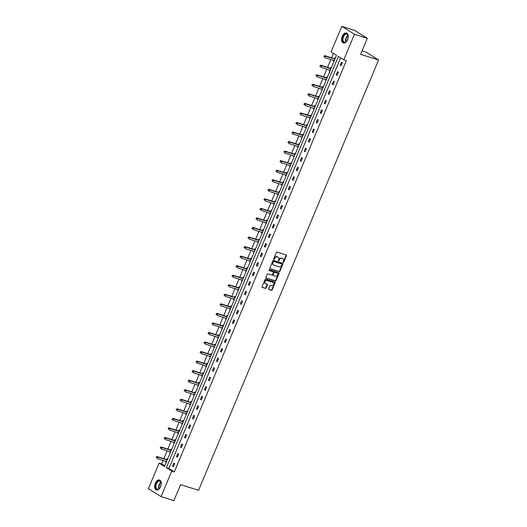 <?xml version="1.0" encoding="UTF-8"?>
<svg xmlns="http://www.w3.org/2000/svg" width="527" height="527" viewBox="0 0 527 527"><rect width="100%" height="100%" fill="white"/><g stroke="black" fill="none" stroke-linecap="round" stroke-linejoin="round"><path stroke-width="0.79" d="M283.249 262.393A0.461 0.369 122.1 0 0 283.776 262.084L286.444 255.707A0.659 0.52 122.1 0 0 286.194 254.943L277.116 252.084A0.659 0.52 122.1 0 0 276.365 252.525L273.691 258.909A0.461 0.369 122.1 0 0 274.402 259.132L274.745 258.302A2.101 1.673 122.1 0 1 277.162 256.893L277.92 257.13A2.101 1.673 122.1 0 1 278.23 257.275A2.101 1.673 122.1 0 1 278.73 259.561L278.381 260.384A0.461 0.369 122.1 0 0 279.086 260.608L279.435 259.785A2.101 1.673 122.1 0 1 281.853 258.368L282.61 258.605A2.101 1.673 122.1 0 1 282.92 258.75A2.101 1.673 122.1 0 1 283.414 261.036L283.071 261.86A0.461 0.369 122.1 0 0 283.249 262.393M283.052 262.189A0.461 0.369 122.1 0 0 283.434 261.873L286.102 255.49A0.659 0.52 122.1 0 0 286.082 254.91M273.671 259.238A0.461 0.369 122.1 0 0 274.06 258.915L274.402 258.092L274.745 258.302M278.361 260.713A0.461 0.369 122.1 0 0 278.743 260.391L279.093 259.567L279.435 259.785M155.267 483.312A5.211 3.083 107.5 0 1 159.51 480.018A5.211 3.083 107.5 0 1 160.61 486.658A5.211 3.083 107.5 0 1 156.374 489.958A5.211 3.083 107.5 0 1 155.267 483.312M342.26 36.291A5.211 3.083 107.5 0 1 346.502 32.997A5.211 3.083 107.5 0 1 347.603 39.637A5.211 3.083 107.5 0 1 343.367 42.937A5.211 3.083 107.5 0 1 342.26 36.291M268.612 288.724A0.659 0.52 122.1 0 0 268.862 289.488L271.412 290.291A0.659 0.52 122.1 0 0 272.163 289.85L275.127 282.762A0.659 0.52 122.1 0 0 274.877 281.998L265.799 279.139A0.659 0.52 122.1 0 0 265.048 279.58L262.084 286.668A0.659 0.52 122.1 0 0 262.334 287.426L265.41 288.401A0.659 0.52 122.1 0 0 266.168 287.953L267.433 284.923A0.659 0.52 122.1 0 0 267.182 284.165L265.654 283.684A1.752 1.397 122.1 0 1 265.397 283.566A1.752 1.397 122.1 0 1 265.055 281.49A1.752 1.397 122.1 0 1 266.998 280.469L272.973 282.353A1.752 1.397 122.1 0 1 273.236 282.472A1.752 1.397 122.1 0 1 273.572 284.547A1.752 1.397 122.1 0 1 271.629 285.568L270.634 285.252A0.659 0.52 122.1 0 0 269.877 285.693L268.612 288.724M341.799 26.35L354.638 30.395L367.306 38.333L360.613 54.334L378.59 59.999L198.587 490.314L180.609 484.649L173.917 500.65L161.078 496.605L148.41 488.667L159.095 463.121L164.516 466.52L336.542 55.295L331.114 51.896L341.799 26.35L354.467 34.288L343.782 59.834L338.354 56.429L166.334 467.66L171.762 471.059L161.078 496.605M367.306 38.333L354.467 34.288M340.659 57.878L168.903 468.47L174.332 471.869L346.351 60.638L343.782 59.834M174.332 471.869L171.762 471.059M279.224 271.609A0.659 0.52 122.1 0 0 279.975 271.168L282.94 264.08A0.659 0.52 122.1 0 0 282.689 263.322L273.612 260.463A0.659 0.52 122.1 0 0 272.861 260.905L269.896 267.993A0.659 0.52 122.1 0 0 270.147 268.75L278.882 271.398A0.659 0.52 122.1 0 0 279.633 270.957L282.597 263.869A0.659 0.52 122.1 0 0 282.577 263.289M279.033 273.421L276.069 280.509A0.659 0.52 122.1 0 1 275.318 280.95L266.24 278.091A0.659 0.52 122.1 0 1 265.99 277.327L267.255 274.297A0.659 0.52 122.1 0 1 268.012 273.856L271.695 275.015A0.659 0.52 122.1 0 0 272.446 274.574L273.289 272.564A0.659 0.52 122.1 0 0 273.039 271.8L269.205 270.595A0.461 0.369 122.1 0 1 269.554 269.752L278.783 272.663A0.659 0.52 122.1 0 1 279.033 273.421L278.691 273.21L275.726 280.292L276.069 280.509M378.59 59.999L365.922 52.061L362.075 50.849M171.578 449.643L170.939 449.241L170.649 449.926M170.3 452.7L169.661 452.298L169.878 451.771M179.562 430.552L178.923 430.151L178.64 430.836M178.284 433.616L177.645 433.214L177.862 432.68M187.553 411.462L186.907 411.06L186.624 411.745M186.268 414.525L185.629 414.123L185.853 413.59M195.537 392.371L194.898 391.969L194.608 392.655M194.259 395.434L193.613 395.033L193.837 394.499M203.521 373.281L202.882 372.879L202.592 373.564M202.243 376.344L201.604 375.942L201.821 375.415M211.505 354.197L210.866 353.795L210.583 354.473M210.227 357.253L209.588 356.851L209.805 356.324M219.495 335.106L218.85 334.704L218.567 335.389M218.211 338.163L217.572 337.761L217.796 337.234M227.48 316.016L226.834 315.614L226.551 316.299M226.195 319.072L225.556 318.67L225.78 318.143M235.464 296.925L234.825 296.523L234.535 297.208M234.186 299.982L233.54 299.58L233.764 299.053M243.448 277.834L242.809 277.433L242.519 278.118M242.17 280.891L241.531 280.489L241.748 279.962M251.432 258.744L250.793 258.342L250.509 259.027M250.154 261.807L249.515 261.405L249.732 260.872M259.422 239.653L258.777 239.251L258.493 239.937M258.138 242.716L257.499 242.315L257.723 241.781M267.406 220.563L266.761 220.161L266.478 220.846M266.128 223.626L265.483 223.224L265.707 222.69M275.39 201.472L274.751 201.077L274.462 201.755M274.112 204.535L273.467 204.133L273.691 203.606M283.374 182.388L282.735 181.986L282.446 182.671M282.097 185.445L281.458 185.043L281.675 184.516M291.359 163.298L290.72 162.896L290.436 163.581M290.081 166.354L289.442 165.952L289.659 165.425M299.349 144.207L298.704 143.805L298.42 144.49M298.065 147.264L297.426 146.862L297.65 146.335M307.333 125.116L306.694 124.715L306.404 125.4M306.055 128.173L305.41 127.771L305.634 127.244M315.317 106.026L314.678 105.624L314.388 106.309M314.039 109.082L313.394 108.681L313.618 108.154M323.301 86.935L322.662 86.533L322.372 87.218M322.023 89.998L321.384 89.597L321.602 89.063M331.285 67.845L330.646 67.443L330.363 68.128M330.007 70.908L329.368 70.506L329.586 69.972M333.413 53.339L331.555 57.792M330.811 59.558L327.557 67.337M326.819 69.103L323.565 76.883M322.827 78.648L319.573 86.428M318.835 88.193L315.581 95.973M314.843 97.739L311.589 105.519M310.851 107.284L307.597 115.064M306.859 116.829L303.605 124.609M302.867 126.375L299.613 134.154M298.875 135.92L295.621 143.7M294.876 145.459L291.622 153.238M290.884 155.004L287.63 162.784M286.892 164.549L283.638 172.329M282.9 174.094L279.646 181.874M278.908 183.64L275.654 191.42M274.916 193.185L271.662 200.965M270.924 202.73L267.67 210.51M266.932 212.276L263.678 220.055M262.94 221.821L259.686 229.601M258.948 231.366L255.687 239.146M254.949 240.911L251.695 248.691M250.957 250.457L247.703 258.237M246.965 260.002L243.711 267.782M242.973 269.547L239.719 277.327M238.981 279.093L235.727 286.872M234.989 288.638L231.735 296.418M230.997 298.183L227.743 305.963M227.005 307.722L223.751 315.502M223.013 317.267L219.759 325.047M219.015 326.812L215.76 334.592M215.023 336.358L211.768 344.138M211.031 345.903L207.776 353.683M207.039 355.448L203.784 363.228M203.047 364.994L199.792 372.773M199.054 374.539L195.8 382.319M195.062 384.084L191.808 391.864M191.07 393.629L187.816 401.409M187.078 403.175L183.824 410.955M183.086 412.72L179.826 420.5M179.088 422.265L175.834 430.045M175.096 431.811L171.842 439.59M171.104 441.356L167.85 449.136M167.112 450.901L163.857 458.681M163.12 460.446L161.664 463.931L164.786 465.888M335.284 58.299L334.638 57.898L334.355 58.583M333.999 61.363L333.36 60.961L333.584 60.427M327.293 77.39L326.654 76.988L326.371 77.673M326.015 80.453L325.376 80.051L325.594 79.518M319.309 96.481L318.67 96.079L318.38 96.764M318.031 99.544L317.392 99.142L317.61 98.608M311.325 115.571L310.686 115.169L310.396 115.854M310.047 118.628L309.402 118.226L309.626 117.699M303.341 134.662L302.696 134.26L302.412 134.945M302.057 137.718L301.418 137.316L301.642 136.789M295.357 153.752L294.712 153.35L294.428 154.036M294.073 156.809L293.434 156.407L293.658 155.88M287.367 172.843L286.728 172.441L286.444 173.126M286.089 175.899L285.45 175.498L285.667 174.971M279.382 191.933L278.743 191.532L278.454 192.21M278.104 194.99L277.465 194.588L277.683 194.061M271.398 211.017L270.759 210.616L270.47 211.301M270.12 214.081L269.475 213.679L269.699 213.145M263.414 230.108L262.769 229.706L262.486 230.391M262.13 233.171L261.491 232.769L261.715 232.236M255.424 249.199L254.785 248.797L254.501 249.482M254.146 252.262L253.507 251.86L253.724 251.326M247.44 268.289L246.801 267.887L246.511 268.572M246.162 271.346L245.523 270.95L245.74 270.417M239.456 287.38L238.817 286.978L238.527 287.663M238.178 290.436L237.532 290.034L237.756 289.507M231.472 306.47L230.833 306.068L230.543 306.754M230.194 309.527L229.548 309.125L229.772 308.598M223.488 325.561L222.842 325.159L222.559 325.844M222.203 328.617L221.564 328.216L221.788 327.689M215.497 344.651L214.858 344.25L214.575 344.935M214.219 347.708L213.58 347.306L213.797 346.779M207.513 363.742L206.874 363.34L206.584 364.019M206.235 366.799L205.596 366.397L205.813 365.87M199.529 382.826L198.89 382.424L198.6 383.109M198.251 385.889L197.605 385.487L197.829 384.954M191.545 401.917L190.899 401.515L190.616 402.2M190.267 404.98L189.621 404.578L189.845 404.044M183.561 421.007L182.915 420.605L182.632 421.29M182.276 424.07L181.637 423.668L181.861 423.135M175.57 440.098L174.931 439.696L174.648 440.381M174.292 443.154L173.653 442.752L173.87 442.225M167.586 459.188L166.947 458.786L166.657 459.472M166.308 462.245L165.669 461.843L165.886 461.316M161.664 463.931L159.095 463.121M168.903 468.47L166.334 467.66M172.513 466.138L173.791 463.075L174.648 463.615L173.37 466.672L172.513 466.138L173.469 466.435M176.505 456.593L177.783 453.53L178.64 454.07L177.362 457.126L176.505 456.593L177.461 456.889M180.497 447.048L181.782 443.984L182.632 444.524L181.354 447.581L180.497 447.048L181.453 447.344M184.49 437.502L185.774 434.439L186.63 434.979L185.346 438.036L184.49 437.502L185.445 437.799M188.482 427.957L189.766 424.894L190.622 425.434L189.338 428.491L188.482 427.957L189.437 428.253M192.48 418.412L193.758 415.348L194.615 415.889L193.337 418.945L192.48 418.412L193.429 418.715M196.472 408.866L197.75 405.81L198.607 406.343L197.329 409.4L196.472 408.866L197.427 409.169M200.464 399.321L201.742 396.264L202.599 396.798L201.321 399.855L200.464 399.321L201.419 399.624M204.456 389.776L205.734 386.719L206.591 387.253L205.313 390.309L204.456 389.776L205.411 390.079M208.448 380.231L209.726 377.174L210.583 377.707L209.305 380.771L208.448 380.231L209.403 380.534M212.44 370.685L213.718 367.629L214.575 368.162L213.297 371.225L212.44 370.685L213.395 370.988M216.432 361.14L217.71 358.083L218.567 358.617L217.289 361.68L216.432 361.14L217.387 361.443M220.424 351.595L221.709 348.538L222.565 349.072L221.281 352.135L220.424 351.595L221.38 351.898M224.416 342.049L225.701 338.993L226.557 339.526L225.273 342.59L224.416 342.049L225.372 342.352M228.415 332.504L229.693 329.447L230.549 329.981L229.265 333.044L228.415 332.504L229.364 332.807M232.407 322.959L233.685 319.902L234.541 320.436L233.263 323.499L232.407 322.959L233.362 323.262M236.399 313.42L237.677 310.357L238.533 310.897L237.255 313.954L236.399 313.42L237.354 313.717M240.391 303.875L241.669 300.812L242.525 301.352L241.247 304.408L240.391 303.875L241.346 304.171M244.383 294.329L245.661 291.266L246.517 291.806L245.239 294.863L244.383 294.329L245.338 294.626M248.375 284.784L249.653 281.721L250.509 282.261L249.231 285.318L248.375 284.784L249.33 285.081M252.367 275.239L253.645 272.176L254.501 272.716L253.223 275.773L252.367 275.239L253.322 275.535M256.359 265.694L257.644 262.63L258.493 263.171L257.216 266.227L256.359 265.694L257.314 265.99M260.351 256.148L261.636 253.085L262.492 253.625L261.208 256.682L260.351 256.148L261.306 256.451M264.35 246.603L265.628 243.546L266.484 244.08L265.2 247.137L264.35 246.603L265.298 246.906M268.342 237.058L269.62 234.001L270.476 234.535L269.198 237.591L268.342 237.058L269.29 237.361M272.334 227.512L273.612 224.456L274.468 224.989L273.19 228.046L272.334 227.512L273.289 227.816M276.326 217.967L277.604 214.911L278.46 215.444L277.182 218.507L276.326 217.967L277.281 218.27M280.318 208.422L281.596 205.365L282.452 205.899L281.174 208.962L280.318 208.422L281.273 208.725M284.31 198.877L285.588 195.82L286.444 196.354L285.166 199.417L284.31 198.877L285.265 199.18M288.302 189.331L289.58 186.275L290.436 186.808L289.158 189.872L288.302 189.331L289.257 189.634M292.294 179.786L293.579 176.729L294.428 177.263L293.15 180.326L292.294 179.786L293.249 180.089M296.286 170.241L297.571 167.184L298.427 167.718L297.142 170.781L296.286 170.241L297.241 170.544M300.278 160.695L301.563 157.639L302.419 158.172L301.134 161.236L300.278 160.695L301.233 160.998M304.277 151.157L305.555 148.094L306.411 148.634L305.126 151.69L304.277 151.157L305.225 151.453M308.269 141.611L309.547 138.548L310.403 139.088L309.125 142.145L308.269 141.611L309.224 141.908M312.261 132.066L313.539 129.003L314.395 129.543L313.117 132.6L312.261 132.066L313.216 132.363M316.253 122.521L317.531 119.458L318.387 119.998L317.109 123.055L316.253 122.521L317.208 122.817M320.245 112.976L321.523 109.912L322.379 110.453L321.101 113.509L320.245 112.976L321.2 113.272M324.237 103.43L325.515 100.367L326.371 100.907L325.093 103.964L324.237 103.43L325.192 103.727M328.229 93.885L329.507 90.822L330.363 91.362L329.085 94.419L328.229 93.885L329.184 94.188M332.221 84.34L333.505 81.283L334.362 81.817L333.077 84.873L332.221 84.34L333.176 84.643M336.213 74.794L337.497 71.738L338.354 72.271L337.069 75.328L336.213 74.794L337.168 75.097M340.211 65.249L341.489 62.193L342.346 62.726L341.061 65.783L340.211 65.249L341.16 65.552M333.36 60.961L334.078 61.185M329.368 70.506L330.08 70.73M325.376 80.051L326.088 80.275M321.384 89.597L322.096 89.821M317.392 99.142L318.104 99.366M313.394 108.681L314.112 108.911M309.402 118.226L310.12 118.456M305.41 127.771L306.128 128.002M301.418 137.316L302.136 137.547M297.426 146.862L298.144 147.086M293.434 156.407L294.145 156.631M289.442 165.952L290.153 166.176M285.45 175.498L286.161 175.722M281.458 185.043L282.169 185.267M277.465 194.588L278.177 194.812M273.467 204.133L274.185 204.357M269.475 213.679L270.193 213.903M265.483 223.224L266.201 223.448M261.491 232.769L262.209 232.993M257.499 242.315L258.217 242.539M253.507 251.86L254.218 252.084M249.515 261.405L250.226 261.629M245.523 270.95L246.234 271.174M241.531 280.489L242.242 280.72M237.532 290.034L238.25 290.265M233.54 299.58L234.258 299.81M229.548 309.125L230.266 309.349M225.556 318.67L226.274 318.894M221.564 328.216L222.282 328.44M217.572 337.761L218.283 337.985M213.58 347.306L214.291 347.53M209.588 356.851L210.299 357.075M205.596 366.397L206.307 366.621M201.604 375.942L202.315 376.166M197.605 385.487L198.323 385.711M193.613 395.033L194.331 395.257M189.621 404.578L190.339 404.802M185.629 414.123L186.347 414.347M181.637 423.668L182.355 423.892M177.645 433.214L178.357 433.438M173.653 442.752L174.365 442.983M169.661 452.298L170.373 452.528M165.669 461.843L166.38 462.074M282.735 258.658A2.101 1.673 122.1 0 0 282.577 258.533A2.101 1.673 122.1 0 0 282.268 258.395L282.61 258.605M279.093 259.567A2.101 1.673 122.1 0 1 281.51 258.151L282.268 258.395M278.052 257.176A2.101 1.673 122.1 0 0 277.887 257.057A2.101 1.673 122.1 0 0 277.577 256.912L277.92 257.13M274.402 258.092A2.101 1.673 122.1 0 1 276.82 256.675L277.577 256.912M269.916 268.572L278.882 271.398M281.958 264.521A0.461 0.369 122.1 0 0 281.78 263.987L273.816 261.478A0.461 0.369 122.1 0 0 273.289 261.787L272.927 262.657A2.101 1.673 122.1 0 0 273.421 264.943A2.101 1.673 122.1 0 0 273.73 265.088L279.178 266.807A2.101 1.673 122.1 0 0 281.596 265.391L281.958 264.521M281.57 263.856A0.461 0.369 122.1 0 0 281.438 263.777L281.78 263.987M273.263 264.824A2.101 1.673 122.1 0 1 273.078 264.732A2.101 1.673 122.1 0 1 272.584 262.446L272.946 261.57A0.461 0.369 122.1 0 1 273.473 261.267L281.438 263.777M266.01 277.907L274.975 280.733A0.659 0.52 122.1 0 0 275.726 280.292M272.874 271.701A0.659 0.52 122.1 0 0 272.696 271.589L269.02 270.43M275.509 276.22A1.752 1.397 122.1 0 0 277.459 275.199A1.752 1.397 122.1 0 0 277.116 273.124A1.752 1.397 122.1 0 0 276.853 273.006L274.751 272.34A0.659 0.52 122.1 0 0 273.994 272.782L273.151 274.798A0.659 0.52 122.1 0 0 273.408 275.555L275.509 276.22M276.932 273.032A1.752 1.397 122.1 0 0 276.774 272.914A1.752 1.397 122.1 0 0 276.51 272.788L276.853 273.006M273.23 275.443L273.065 275.344A0.659 0.52 122.1 0 1 272.808 274.58L273.651 272.571A0.659 0.52 122.1 0 1 274.409 272.13L276.51 272.788M278.691 273.21A0.659 0.52 122.1 0 0 278.671 272.624M273.052 282.38A1.752 1.397 122.1 0 0 272.894 282.261A1.752 1.397 122.1 0 0 272.63 282.136L272.973 282.353M265.233 283.44A1.752 1.397 122.1 0 1 265.055 283.348A1.752 1.397 122.1 0 1 264.712 281.273A1.752 1.397 122.1 0 1 266.655 280.259L272.63 282.136M262.103 287.248L265.068 288.183A0.659 0.52 122.1 0 0 265.825 287.742L267.09 284.712A0.659 0.52 122.1 0 0 267.07 284.125M268.632 289.31L271.069 290.074A0.659 0.52 122.1 0 0 271.82 289.633L274.784 282.544A0.659 0.52 122.1 0 0 274.765 281.965M335.212 58.464L334.263 58.596A0.665 0.534 -57.9 0 1 334.052 58.583L324.704 55.631L325.561 56.172L324.922 57.7L334.27 60.645A0.665 0.534 -57.9 0 1 334.296 60.658L334.283 60.651M334.935 59.123A0.665 0.534 -57.9 0 1 334.908 59.116L325.561 56.172L324.098 56.046L324.191 56.87L324.441 56.257M324.191 56.87L323.848 56.652M324.098 56.046L324.704 55.631M331.219 68.009L330.271 68.141A0.665 0.534 -57.9 0 1 330.06 68.128L320.712 65.177L321.569 65.717L320.93 67.245L330.277 70.19A0.665 0.534 -57.9 0 1 330.304 70.203L330.304 70.203M330.943 68.668A0.665 0.534 -57.9 0 1 330.916 68.662L321.569 65.717L320.106 65.592L320.192 66.415L320.449 65.803M320.192 66.415L319.856 66.198M320.106 65.592L320.712 65.177M327.227 77.555L326.279 77.686A0.665 0.534 -57.9 0 1 326.068 77.673L316.72 74.722L317.577 75.262L316.938 76.79L326.285 79.735A0.665 0.534 -57.9 0 1 326.312 79.748L326.312 79.748M326.951 78.213A0.665 0.534 -57.9 0 1 326.924 78.207L317.577 75.262L316.114 75.13L316.2 75.96L316.457 75.348M316.2 75.96L315.857 75.743M316.114 75.13L316.72 74.722M347.398 40.092A4.512 2.668 107.5 0 1 346.298 41.607A4.512 2.668 107.5 0 1 345.001 42.397A4.512 2.668 107.5 0 1 342.478 38.906A4.512 2.668 107.5 0 1 345.686 33.794A4.512 2.668 107.5 0 1 348.136 35.764A4.512 2.668 107.5 0 1 348.169 37.641M348.156 35.895A4.176 2.47 -72.5 0 0 346.858 34.196A4.176 2.47 -72.5 0 0 345.916 34.196A4.176 2.47 -72.5 0 0 343.051 38.181A4.176 2.47 -72.5 0 0 344.348 42.16A4.176 2.47 -72.5 0 0 345.284 42.16A4.176 2.47 -72.5 0 0 346.391 41.514M346.832 33.135A5.178 3.063 -72.5 0 0 345.732 33.161A5.178 3.063 -72.5 0 0 342.194 38.043A5.178 3.063 -72.5 0 0 343.716 43.01M347.458 39.973A2.971 1.759 107.5 0 1 348.149 37.773M160.406 487.113A4.512 2.668 107.5 0 1 159.306 488.621A4.512 2.668 107.5 0 1 158.008 489.418A4.512 2.668 107.5 0 1 155.485 485.927A4.512 2.668 107.5 0 1 158.693 480.815A4.512 2.668 107.5 0 1 161.143 482.785A4.512 2.668 107.5 0 1 161.176 484.662M161.163 482.916A4.176 2.47 -72.5 0 0 159.865 481.21A4.176 2.47 -72.5 0 0 158.923 481.217A4.176 2.47 -72.5 0 0 156.058 485.202A4.176 2.47 -72.5 0 0 157.356 489.181A4.176 2.47 -72.5 0 0 158.291 489.181A4.176 2.47 -72.5 0 0 159.398 488.529M159.839 480.156A5.178 3.063 -72.5 0 0 158.746 480.176A5.178 3.063 -72.5 0 0 155.201 485.057A5.178 3.063 -72.5 0 0 156.723 490.031M160.465 486.994A2.971 1.759 107.5 0 1 161.157 484.787M323.235 87.1L322.287 87.232A0.665 0.534 -57.9 0 1 322.076 87.218L312.728 84.267L313.585 84.807L312.939 86.336L322.293 89.28A0.665 0.534 -57.9 0 1 322.32 89.294L322.307 89.287M322.959 87.759A0.665 0.534 -57.9 0 1 322.932 87.752L313.585 84.807L312.122 84.676L312.208 85.506L312.465 84.893M312.208 85.506L311.865 85.288M312.122 84.676L312.728 84.267M319.243 96.645L318.295 96.777A0.665 0.534 -57.9 0 1 318.084 96.757L308.736 93.813L309.593 94.353L308.947 95.881L318.301 98.826A0.665 0.534 -57.9 0 1 318.328 98.839M318.967 97.304A0.665 0.534 -57.9 0 1 318.94 97.297L309.593 94.353L308.13 94.221L308.216 95.051L308.473 94.438M308.216 95.051L307.873 94.834M308.13 94.221L308.736 93.813M315.251 106.19L314.303 106.322A0.665 0.534 -57.9 0 1 314.092 106.302L304.738 103.358L305.594 103.898L304.955 105.426L314.303 108.371A0.665 0.534 -57.9 0 1 314.336 108.378L314.329 108.384M314.975 106.849A0.665 0.534 -57.9 0 1 314.948 106.843L305.594 103.898L304.138 103.766L304.224 104.596L304.481 103.984M304.224 104.596L303.881 104.379M304.138 103.766L304.738 103.358M311.253 115.736L310.304 115.868A0.665 0.534 -57.9 0 1 310.1 115.848L300.746 112.903L301.602 113.437L300.963 114.972L310.311 117.916A0.665 0.534 -57.9 0 1 310.337 117.923L310.337 117.929M310.983 116.395A0.665 0.534 -57.9 0 1 310.95 116.388L301.602 113.437L300.146 113.312L300.232 114.142L300.489 113.529M300.232 114.142L299.889 113.924M300.146 113.312L300.746 112.903M307.261 125.281L306.312 125.413A0.665 0.534 -57.9 0 1 306.101 125.393L296.754 122.448L297.61 122.982L296.971 124.517L306.319 127.462A0.665 0.534 -57.9 0 1 306.345 127.468L306.332 127.468M306.991 125.94A0.665 0.534 -57.9 0 1 306.958 125.933L297.61 122.982L296.154 122.857L296.24 123.687L296.497 123.074M296.24 123.687L295.897 123.47M296.154 122.857L296.754 122.448M303.269 134.826L302.32 134.958A0.665 0.534 -57.9 0 1 302.109 134.938L292.762 131.994L293.618 132.527L292.979 134.062L302.327 137.007A0.665 0.534 -57.9 0 1 302.353 137.013L302.34 137.013M302.992 135.485A0.665 0.534 -57.9 0 1 302.966 135.479L293.618 132.527L292.162 132.402L292.248 133.232L292.505 132.62M292.248 133.232L291.905 133.015M292.162 132.402L292.762 131.994M299.277 144.372L298.328 144.503A0.665 0.534 -57.9 0 1 298.117 144.484L288.77 141.539L289.626 142.073L288.987 143.607L298.335 146.552A0.665 0.534 -57.9 0 1 298.361 146.559L298.348 146.552M299 145.03A0.665 0.534 -57.9 0 1 298.974 145.024L289.626 142.073L288.17 141.947L288.256 142.771L288.513 142.165M288.256 142.771L287.913 142.56M288.17 141.947L288.77 141.539M295.285 153.917L294.336 154.049A0.665 0.534 -57.9 0 1 294.125 154.029L284.778 151.084L285.634 151.618L284.995 153.146L294.343 156.097A0.665 0.534 -57.9 0 1 294.369 156.104L294.369 156.111M295.008 154.576A0.665 0.534 -57.9 0 1 294.982 154.569L285.634 151.618L284.172 151.493L284.264 152.316L284.514 151.71M284.264 152.316L283.921 152.105M284.172 151.493L284.778 151.084M291.293 163.462L290.344 163.594A0.665 0.534 -57.9 0 1 290.133 163.574L280.786 160.63L281.642 161.163L281.003 162.691L290.351 165.643A0.665 0.534 -57.9 0 1 290.377 165.649L290.377 165.656M291.016 164.121A0.665 0.534 -57.9 0 1 290.99 164.108L281.642 161.163L280.18 161.038L280.265 161.861L280.522 161.249M280.265 161.861L279.923 161.651M280.18 161.038L280.786 160.63M287.301 173.008L286.352 173.133A0.665 0.534 -57.9 0 1 286.141 173.119L276.794 170.175L277.65 170.708L277.011 172.237L286.359 175.188A0.665 0.534 -57.9 0 1 286.385 175.195L286.372 175.188M287.024 173.666A0.665 0.534 -57.9 0 1 286.998 173.653L277.65 170.708L276.188 170.583L276.273 171.407L276.53 170.794M276.273 171.407L275.931 171.196M276.188 170.583L276.794 170.175M283.309 182.553L282.36 182.678A0.665 0.534 -57.9 0 1 282.149 182.665L272.802 179.72L273.658 180.254L273.012 181.782L282.367 184.733A0.665 0.534 -57.9 0 1 282.393 184.74L282.38 184.733M283.032 183.212A0.665 0.534 -57.9 0 1 283.006 183.198L273.658 180.254L272.195 180.129L272.281 180.952L272.538 180.339M272.281 180.952L271.939 180.741M272.195 180.129L272.802 179.72M279.317 192.098L278.368 192.223A0.665 0.534 -57.9 0 1 278.157 192.21L268.81 189.265L269.659 189.799L269.02 191.327L278.368 194.272A0.665 0.534 -57.9 0 1 278.401 194.285L278.381 194.279M279.04 192.75A0.665 0.534 -57.9 0 1 279.014 192.744L269.659 189.799L268.203 189.674L268.289 190.497L268.546 189.885M268.289 190.497L267.947 190.287M268.203 189.674L268.81 189.265M275.325 201.643L274.369 201.769A0.665 0.534 -57.9 0 1 274.165 201.755L264.811 198.811L265.667 199.344L265.028 200.873L274.376 203.817A0.665 0.534 -57.9 0 1 274.409 203.83L274.402 203.83M275.048 202.296A0.665 0.534 -57.9 0 1 275.015 202.289L265.667 199.344L264.211 199.219L264.297 200.043L264.554 199.43M264.297 200.043L263.955 199.832M264.211 199.219L264.811 198.811M271.326 211.189L270.377 211.314A0.665 0.534 -57.9 0 1 270.167 211.301L260.819 208.356L261.675 208.89L261.036 210.418L270.384 213.363A0.665 0.534 -57.9 0 1 270.41 213.376L270.397 213.369M271.056 211.841A0.665 0.534 -57.9 0 1 271.023 211.834L261.675 208.89L260.219 208.764L260.305 209.588L260.562 208.975M260.305 209.588L259.963 209.377M260.219 208.764L260.819 208.356M267.334 220.727L266.385 220.859A0.665 0.534 -57.9 0 1 266.175 220.846L256.827 217.895L257.683 218.435L257.044 219.963L266.392 222.908A0.665 0.534 -57.9 0 1 266.418 222.921L266.405 222.914M267.064 221.386A0.665 0.534 -57.9 0 1 267.031 221.38L257.683 218.435L256.227 218.31L256.313 219.133L256.57 218.521M256.313 219.133L255.97 218.916M256.227 218.31L256.827 217.895M263.342 230.273L262.393 230.404A0.665 0.534 -57.9 0 1 262.183 230.391L252.835 227.44L253.691 227.98L253.052 229.508L262.4 232.453A0.665 0.534 -57.9 0 1 262.426 232.466L262.426 232.466M263.065 230.931A0.665 0.534 -57.9 0 1 263.039 230.925L253.691 227.98L252.235 227.855L252.321 228.678L252.578 228.066M252.321 228.678L251.978 228.461M252.235 227.855L252.835 227.44M259.35 239.818L258.401 239.95A0.665 0.534 -57.9 0 1 258.19 239.937L248.843 236.985L249.699 237.525L249.06 239.054L258.408 241.998A0.665 0.534 -57.9 0 1 258.434 242.012L258.421 242.005M259.073 240.477A0.665 0.534 -57.9 0 1 259.047 240.47L249.699 237.525L248.237 237.394L248.329 238.224L248.579 237.611M248.329 238.224L247.986 238.006M248.237 237.394L248.843 236.985M255.358 249.363L254.409 249.495A0.665 0.534 -57.9 0 1 254.198 249.482L244.851 246.531L245.707 247.071L245.068 248.599L254.416 251.544A0.665 0.534 -57.9 0 1 254.442 251.557L254.442 251.557M254.198 249.482L255.055 250.015A0.665 0.534 -57.9 0 1 255.055 250.015L245.707 247.071L244.245 246.939L244.33 247.769L244.587 247.156M244.33 247.769L243.994 247.552M244.245 246.939L244.851 246.531M251.366 258.909L250.417 259.04A0.665 0.534 -57.9 0 1 250.206 259.02L240.859 256.076L241.715 256.616L241.076 258.144L250.424 261.089A0.665 0.534 -57.9 0 1 250.45 261.102L250.437 261.096M251.089 259.567A0.665 0.534 -57.9 0 1 251.063 259.561L241.715 256.616L240.253 256.484L240.338 257.314L240.595 256.702M240.338 257.314L239.996 257.097M240.253 256.484L240.859 256.076M247.374 268.454L246.425 268.586A0.665 0.534 -57.9 0 1 246.214 268.566L236.867 265.621L237.723 266.161L237.078 267.69L246.432 270.634A0.665 0.534 -57.9 0 1 246.458 270.641L246.445 270.641M247.097 269.113A0.665 0.534 -57.9 0 1 247.071 269.106L237.723 266.161L236.261 266.03L236.346 266.86L236.603 266.247M236.346 266.86L236.004 266.642M236.261 266.03L236.867 265.621M243.382 277.999L242.433 278.131A0.665 0.534 -57.9 0 1 242.222 278.111L232.875 275.166L233.731 275.707L233.086 277.235L242.44 280.18A0.665 0.534 -57.9 0 1 242.466 280.186L242.46 280.193M243.105 278.658A0.665 0.534 -57.9 0 1 243.079 278.651L233.731 275.707L232.269 275.575L232.354 276.405L232.611 275.792M232.354 276.405L232.012 276.188M232.269 275.575L232.875 275.166M239.39 287.544L238.441 287.676A0.665 0.534 -57.9 0 1 238.23 287.656L228.876 284.712L229.732 285.245L229.093 286.78L238.441 289.725A0.665 0.534 -57.9 0 1 238.474 289.731L238.467 289.738M239.113 288.203A0.665 0.534 -57.9 0 1 239.087 288.197L229.732 285.245L228.277 285.12L228.362 285.95L228.619 285.338M228.362 285.95L228.02 285.733M228.277 285.12L228.876 284.712M235.391 297.09L234.443 297.221A0.665 0.534 -57.9 0 1 234.238 297.202L224.884 294.257L225.74 294.791L225.101 296.326L234.449 299.27A0.665 0.534 -57.9 0 1 234.475 299.277L234.462 299.277M235.121 297.748A0.665 0.534 -57.9 0 1 235.088 297.742L225.74 294.791L224.285 294.665L224.37 295.495L224.627 294.883M224.37 295.495L224.028 295.278M224.285 294.665L224.884 294.257M231.399 306.635L230.451 306.767A0.665 0.534 -57.9 0 1 230.24 306.747L220.892 303.802L221.748 304.336L221.109 305.871L230.457 308.815A0.665 0.534 -57.9 0 1 230.483 308.822L230.47 308.815M231.129 307.294A0.665 0.534 -57.9 0 1 231.096 307.287L221.748 304.336L220.293 304.211L220.378 305.041L220.635 304.428M220.378 305.041L220.036 304.823M220.293 304.211L220.892 303.802M227.407 316.18L226.458 316.312A0.665 0.534 -57.9 0 1 226.248 316.292L216.9 313.348L217.756 313.881L217.117 315.409L226.465 318.361A0.665 0.534 -57.9 0 1 226.491 318.367L226.491 318.374M227.13 316.839A0.665 0.534 -57.9 0 1 227.104 316.832L217.756 313.881L216.301 313.756L216.386 314.579L216.643 313.973M216.386 314.579L216.044 314.369M216.301 313.756L216.9 313.348M223.415 325.726L222.466 325.857A0.665 0.534 -57.9 0 1 222.256 325.838L212.908 322.893L213.764 323.426L213.125 324.955L222.473 327.906A0.665 0.534 -57.9 0 1 222.499 327.913L222.486 327.906M223.138 326.384A0.665 0.534 -57.9 0 1 223.112 326.371L213.764 323.426L212.309 323.301L212.394 324.125L212.644 323.519M212.394 324.125L212.052 323.914M212.309 323.301L212.908 322.893M219.423 335.271L218.474 335.396A0.665 0.534 -57.9 0 1 218.264 335.383L208.916 332.438L209.772 332.972L209.133 334.5L218.481 337.451A0.665 0.534 -57.9 0 1 218.507 337.458L218.507 337.464M218.264 335.383L219.12 335.916A0.665 0.534 -57.9 0 1 219.12 335.916L209.772 332.972L208.31 332.847L208.402 333.67L208.652 333.057M208.402 333.67L208.06 333.459M208.31 332.847L208.916 332.438M215.431 344.816L214.482 344.941A0.665 0.534 -57.9 0 1 214.272 344.928L204.924 341.983L205.78 342.517L205.141 344.045L214.489 346.997A0.665 0.534 -57.9 0 1 214.515 347.003L214.502 346.997M215.154 345.475A0.665 0.534 -57.9 0 1 215.128 345.462L205.78 342.517L204.318 342.392L204.404 343.215L204.66 342.603M204.404 343.215L204.061 343.005M204.318 342.392L204.924 341.983M211.439 354.361L210.49 354.487A0.665 0.534 -57.9 0 1 210.28 354.473L200.932 351.529L201.788 352.062L201.149 353.591L210.497 356.542A0.665 0.534 -57.9 0 1 210.523 356.548L210.51 356.542M211.162 355.014A0.665 0.534 -57.9 0 1 211.136 355.007L201.788 352.062L200.326 351.937L200.412 352.761L200.668 352.148M200.412 352.761L200.069 352.55M200.326 351.937L200.932 351.529M207.447 363.907L206.498 364.032A0.665 0.534 -57.9 0 1 206.288 364.019L196.94 361.074L197.796 361.608L197.151 363.136L206.505 366.081A0.665 0.534 -57.9 0 1 206.531 366.094L206.531 366.094M207.17 364.559A0.665 0.534 -57.9 0 1 207.144 364.552L197.796 361.608L196.334 361.482L196.419 362.306L196.676 361.693M196.419 362.306L196.077 362.095M196.334 361.482L196.94 361.074M203.455 373.452L202.506 373.577A0.665 0.534 -57.9 0 1 202.296 373.564L192.948 370.619L193.798 371.153L193.159 372.681L202.506 375.626A0.665 0.534 -57.9 0 1 202.539 375.639L202.52 375.632M203.178 374.104A0.665 0.534 -57.9 0 1 203.152 374.098L193.798 371.153L192.342 371.028L192.427 371.851L192.684 371.239M192.427 371.851L192.085 371.64M192.342 371.028L192.948 370.619M199.463 382.991L198.508 383.122A0.665 0.534 -57.9 0 1 198.304 383.109L188.949 380.158L189.806 380.698L189.167 382.227L198.514 385.171A0.665 0.534 -57.9 0 1 198.547 385.184L198.527 385.178M199.186 383.649A0.665 0.534 -57.9 0 1 199.153 383.643L189.806 380.698L188.35 380.573L188.435 381.396L188.692 380.784M188.435 381.396L188.093 381.179M188.35 380.573L188.949 380.158M195.464 392.536L194.516 392.668A0.665 0.534 -57.9 0 1 194.305 392.655L184.957 389.703L185.814 390.243L185.175 391.772L194.522 394.716A0.665 0.534 -57.9 0 1 194.549 394.73L194.535 394.723M195.194 393.195A0.665 0.534 -57.9 0 1 195.161 393.188L185.814 390.243L184.358 390.118L184.443 390.942L184.7 390.329M184.443 390.942L184.101 390.724M184.358 390.118L184.957 389.703M191.472 402.081L190.524 402.213A0.665 0.534 -57.9 0 1 190.313 402.2L180.965 399.249L181.822 399.789L181.183 401.317L190.53 404.262A0.665 0.534 -57.9 0 1 190.557 404.275L190.557 404.275M191.202 402.74A0.665 0.534 -57.9 0 1 191.169 402.733L181.822 399.789L180.366 399.657L180.451 400.487L180.708 399.874M180.451 400.487L180.109 400.27M180.366 399.657L180.965 399.249M187.48 411.627L186.532 411.758A0.665 0.534 -57.9 0 1 186.321 411.745L176.973 408.794L177.83 409.334L177.191 410.862L186.538 413.807A0.665 0.534 -57.9 0 1 186.565 413.82L186.565 413.82M187.204 412.285A0.665 0.534 -57.9 0 1 187.177 412.279L177.83 409.334L176.374 409.202L176.459 410.032L176.716 409.42M176.459 410.032L176.117 409.815M176.374 409.202L176.973 408.794M183.488 421.172L182.54 421.304A0.665 0.534 -57.9 0 1 182.329 421.284L172.981 418.339L173.838 418.879L173.199 420.408L182.546 423.352A0.665 0.534 -57.9 0 1 182.573 423.365L182.559 423.359M182.329 421.284L183.185 421.824A0.665 0.534 -57.9 0 1 183.185 421.824L173.838 418.879L172.375 418.748L172.467 419.578L172.718 418.965M172.467 419.578L172.125 419.36M172.375 418.748L172.981 418.339M179.496 430.717L178.548 430.849A0.665 0.534 -57.9 0 1 178.337 430.829L168.989 427.884L169.846 428.425L169.207 429.953L178.554 432.898A0.665 0.534 -57.9 0 1 178.581 432.911L178.567 432.904M179.22 431.376A0.665 0.534 -57.9 0 1 179.193 431.369L169.846 428.425L168.383 428.293L168.469 429.123L168.726 428.51M168.469 429.123L168.133 428.906M168.383 428.293L168.989 427.884M175.504 440.262L174.556 440.394A0.665 0.534 -57.9 0 1 174.345 440.374L164.997 437.43L165.853 437.97L165.214 439.498L174.562 442.443A0.665 0.534 -57.9 0 1 174.589 442.449L174.575 442.449M175.227 440.921A0.665 0.534 -57.9 0 1 175.201 440.915L165.853 437.97L164.391 437.838L164.477 438.668L164.734 438.056M164.477 438.668L164.134 438.451M164.391 437.838L164.997 437.43M171.512 449.808L170.564 449.939A0.665 0.534 -57.9 0 1 170.353 449.92L161.005 446.975L161.861 447.509L161.216 449.044L170.57 451.988A0.665 0.534 -57.9 0 1 170.596 451.995L170.596 452.001M171.235 450.466A0.665 0.534 -57.9 0 1 171.209 450.46L161.861 447.509L160.399 447.383L160.485 448.213L160.742 447.601M160.485 448.213L160.142 447.996M160.399 447.383L161.005 446.975M167.52 459.353L166.572 459.485A0.665 0.534 -57.9 0 1 166.361 459.465L157.013 456.52L157.869 457.054L157.224 458.589L166.578 461.533A0.665 0.534 -57.9 0 1 166.604 461.54L166.598 461.547M167.243 460.012A0.665 0.534 -57.9 0 1 167.217 460.005L157.869 457.054L156.407 456.929L156.493 457.759L156.75 457.146M156.493 457.759L156.15 457.541M156.407 456.929L157.013 456.52M283.434 261.873L283.776 262.084M274.06 258.915L274.402 259.132M278.743 260.391L279.086 260.608M281.51 258.151L281.853 258.368M276.82 256.675L277.162 256.893M286.102 255.49L286.444 255.707M282.597 263.869L282.94 264.08M279.633 270.957L279.975 271.168M273.473 261.267L273.816 261.478M272.946 261.57L273.289 261.787M272.584 262.446L272.927 262.657M274.975 280.733L275.318 280.95M272.696 271.589L273.039 271.8M274.409 272.13L274.751 272.34M273.651 272.571L273.994 272.782M272.808 274.58L273.151 274.798M266.655 280.259L266.998 280.469M267.09 284.712L267.433 284.923M265.825 287.742L266.168 287.953M265.068 288.183L265.41 288.401M274.784 282.544L275.127 282.762M271.82 289.633L272.163 289.85M271.069 290.074L271.412 290.291M334.263 58.596L334.974 59.044M334.052 58.583L334.908 59.116M330.271 68.141L330.982 68.589M330.06 68.128L330.916 68.662M326.279 77.686L326.984 78.128M326.068 77.673L326.924 78.207M345.903 41.877A4.176 2.47 107.5 0 1 347.972 35.316M348.083 35.619A4.038 2.391 -72.5 0 0 346.173 41.692M158.91 488.898A4.176 2.47 107.5 0 1 160.979 482.337M161.091 482.64A4.038 2.391 -72.5 0 0 159.18 488.713M322.287 87.232L322.992 87.673M322.076 87.218L322.932 87.752M318.295 96.777L319 97.218M318.084 96.757L318.94 97.297M314.303 106.322L315.008 106.764M314.092 106.302L314.948 106.843M310.304 115.868L311.016 116.309M310.1 115.848L310.95 116.388M306.312 125.413L307.024 125.854M306.101 125.393L306.958 125.933M302.32 134.958L303.032 135.399M302.109 134.938L302.966 135.479M298.328 144.503L299.04 144.945M298.117 144.484L298.974 145.024M294.336 154.049L295.048 154.49M294.125 154.029L294.982 154.569M290.344 163.594L291.056 164.035M290.133 163.574L290.99 164.108M286.352 173.133L287.057 173.581M286.141 173.119L286.998 173.653M282.36 182.678L283.065 183.126M282.149 182.665L283.006 183.198M278.368 192.223L279.073 192.671M278.157 192.21L279.014 192.744M274.369 201.769L275.081 202.216M274.165 201.755L275.015 202.289M270.377 211.314L271.089 211.762M270.167 211.301L271.023 211.834M266.385 220.859L267.097 221.307M266.175 220.846L267.031 221.38M262.393 230.404L263.105 230.852M262.183 230.391L263.039 230.925M258.401 239.95L259.113 240.391M258.19 239.937L259.047 240.47M254.409 249.495L255.121 249.936M250.417 259.04L251.122 259.482M250.206 259.02L251.063 259.561M246.425 268.586L247.13 269.027M246.214 268.566L247.071 269.106M242.433 278.131L243.138 278.572M242.222 278.111L243.079 278.651M238.441 287.676L239.146 288.117M238.23 287.656L239.087 288.197M234.443 297.221L235.154 297.663M234.238 297.202L235.088 297.742M230.451 306.767L231.162 307.208M230.24 306.747L231.096 307.287M226.458 316.312L227.17 316.753M226.248 316.292L227.104 316.832M222.466 325.857L223.178 326.299M222.256 325.838L223.112 326.371M218.474 335.396L219.186 335.844M214.482 344.941L215.187 345.389M214.272 344.928L215.128 345.462M210.49 354.487L211.195 354.934M210.28 354.473L211.136 355.007M206.498 364.032L207.203 364.48M206.288 364.019L207.144 364.552M202.506 373.577L203.211 374.025M202.296 373.564L203.152 374.098M198.508 383.122L199.219 383.57M198.304 383.109L199.153 383.643M194.516 392.668L195.227 393.116M194.305 392.655L195.161 393.188M190.524 402.213L191.235 402.654M190.313 402.2L191.169 402.733M186.532 411.758L187.243 412.2M186.321 411.745L187.177 412.279M182.54 421.304L183.251 421.745M178.548 430.849L179.259 431.29M178.337 430.829L179.193 431.369M174.556 440.394L175.26 440.835M174.345 440.374L175.201 440.915M170.564 449.939L171.268 450.381M170.353 449.92L171.209 450.46M166.572 459.485L167.276 459.926M166.361 459.465L167.217 460.005M282.577 258.533L282.92 258.75M277.887 257.057L278.23 257.275M281.51 263.803L281.853 264.02M273.078 264.732L273.421 264.943M272.788 271.636L273.131 271.846M276.774 272.914L277.116 273.124M272.966 275.298L273.309 275.509M272.894 282.261L273.236 282.472M265.055 283.348L265.397 283.566"/></g></svg>

